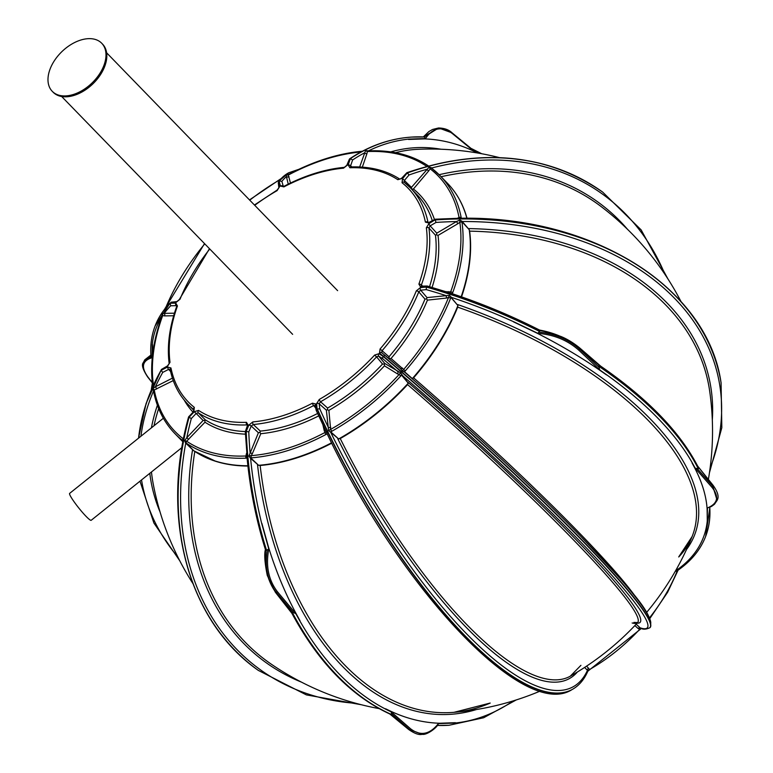 <?xml version="1.0" encoding="UTF-8"?>
<svg xmlns="http://www.w3.org/2000/svg" width="773" height="773" viewBox="0 0 773 773"><rect width="100%" height="100%" fill="white"/><g stroke="black" fill="none" stroke-linecap="round" stroke-linejoin="round"><path stroke-width="1.16" d="M455.413 723.055L438.388 723.605L438.049 724.63C435.354 729.084 426.252 735.181 422.358 734.331L409.545 729.538L422.164 734.34M292.609 613.772L291.45 612.409L293.035 612.303L276.28 592.321C267.458 580.794 264.453 566.648 267.265 549.893L265.699 549.999L265.661 549.178L265.699 549.999C264.163 566.706 267.506 580.832 275.739 592.36A0.937 0.57 142.1 0 1 275.343 592.205L291.904 613.327C318.631 662.79 351.493 696.444 390.481 714.291L391.766 714.233L391.196 711.885L392.027 714.233L389.979 714.068M258.491 465.22L250.597 458.35L248.935 456.041L258.404 432.745L251.235 426.039L248.78 431.885A292.948 182.979 86.4 0 0 250.066 452.476A1.884 0.812 23 0 0 252.452 453.442L251.225 455.655A1.565 0.966 85.3 0 0 251.592 457.829L250.607 457.809L258.491 465.22L260.153 465.491A282.106 176.215 -93.6 0 0 453.993 712.329L453.993 712.329A282.145 282.145 0 0 0 540.25 691.052M250.925 458.08L250.597 458.35A292.948 182.979 86.4 0 0 261.699 523.553L268.782 548.975C265.603 565.71 268.444 579.905 277.314 591.587L295.73 613.569L291.923 611.965L292.638 613.82L291.672 612.525A0.628 0.512 -3.9 0 0 291.45 612.409L276.28 592.321A0.937 0.541 139.9 0 0 277.314 591.587M268.55 547.284L268.55 547.294A292.59 182.766 86.4 0 0 278.125 574.658A292.59 182.766 86.4 0 0 298.581 618.12L298.581 618.11A292.629 182.786 86.4 0 1 278.125 574.658A292.629 182.786 86.4 0 1 268.55 547.284L261.902 523.456M299.779 620.845L295.769 613.627M385.563 708.754L387.544 709.711A292.59 182.766 86.4 0 0 420.27 721.016A292.59 182.766 86.4 0 0 439.451 723.248L439.451 723.248A292.629 182.786 -93.6 0 1 420.27 721.016A292.629 182.786 86.4 0 1 387.544 709.72L387.621 709.778M391.196 711.885L385.485 709.102M267.265 549.893L268.782 548.975M266.327 550.26A294.687 184.071 -93.6 0 1 245.998 431.421L248.78 431.885M245.998 431.421L248.181 425.131L246.461 422.319A153.296 96.683 135.8 0 1 198.555 410.395A1.884 1.449 -56.6 0 0 198.352 412.859L205.183 419.749L204.884 420.454L203.115 420.473L196.139 413.449L191.318 418.56A292.948 225.919 125.8 0 0 186.805 437.711L203.115 420.473M245.302 431.749L247.273 458.263M170.591 371.523L168.63 369.388L170.418 369.9A1.884 1.353 -11.4 0 1 170.128 369.378C172.968 383.263 178.882 394.877 187.878 404.202A155.18 97.871 135.8 0 0 194.071 409.777A1.884 1.459 -51.9 0 1 194.323 407.352L193.82 411.391L188.941 417.159L191.318 418.56M315.162 405.554L315.113 405.467A1.884 1.362 -12.5 0 0 315.336 405.912L313.654 405.564A1.884 0.618 -117.7 0 1 312.456 403.187L315.935 404.018L317.075 409.149L316.64 403.622L319.278 399.448A1.884 0.551 -119.8 0 0 320.553 401.776L327.607 408.057L327.375 409.758L326.37 410.202L319.172 403.806L319.742 408.811A292.948 91.011 61.2 0 0 328.225 427.14L326.37 410.202M640.749 628.198C643.039 629.666 646.122 629.483 650.006 627.657A294.687 25.49 -138.2 0 0 383.05 356.314L382.5 358.498L378.673 356.102L376.586 356.865L374.634 355.078L378.925 353.696L383.05 356.314L385.176 355.512A292.948 25.345 41.8 0 1 400.356 368.479L402.26 370.943L403.622 369.465L405.303 370.895L404.463 371.668L412.241 378.528L413.603 377.852A282.106 24.407 -138.2 0 1 637.29 599.21M426.319 287.034L426.281 289.614L420.705 290.204L418.782 291.875A1.884 0.831 -157.9 0 0 416.318 290.88L420.29 287.662L426.319 287.034L427.556 286.281M709.469 472.651L721.827 427.701L721.083 382.877A294.687 209.56 170.5 0 0 435.238 219.928L435.991 222.44L430.165 225.861L428.938 228.025A1.884 1.324 172.5 0 0 426.348 227.803L428.928 223.61L435.209 219.754L428.831 223.02L425.401 222.122A1.884 1.353 168.6 0 1 427.981 222.276A155.18 97.871 135.8 0 0 410.521 187.974L416.956 194.612A155.18 97.871 135.8 0 1 432.3 220.701M407.419 172.93L409.033 174.988L404.511 180.312L404.327 182.409A1.884 1.459 128.1 0 0 402.037 182.737L402.54 178.689L407.303 172.843L402.095 178.379L397.805 179.694A1.884 1.449 123.4 0 1 399.825 179.152L401.747 178.138L406.849 172.708M350.816 166.987L350.845 166.929A1.884 1.198 88 0 0 349.898 167.76L348.179 164.949L350.362 158.658L349.386 159.151L346.797 165.316A1.884 0.821 -157.3 0 1 347.512 164.997L343.512 168.166A1.884 1.15 84.8 0 1 344.362 167.345L346.797 165.316M283.189 186.583L284.039 186.274A1.884 0.618 62.3 0 0 283.894 186.892L280.425 186.071L279.101 181.037L279.72 186.457L277.082 190.641A1.884 0.551 60.2 0 1 277.159 190.052L278.86 187.723L278.27 182.534M176.07 302.417A1.884 1.14 84 0 1 176.891 301.596L179.317 299.538A1.884 0.831 22.1 0 1 180.041 299.199L176.07 302.417L170.041 303.055L170.707 305.77A292.948 134.908 -159.1 0 0 164.282 313.355L174.437 313.2M167.432 366.479A1.884 0.531 59.6 0 1 167.499 365.9L169.161 363.581A1.884 1.324 -7.5 0 1 170.012 362.286L167.432 366.479L161.151 370.325L167.528 367.069L170.959 367.958A1.884 1.353 -11.4 0 0 170.128 369.378L170.195 369.475M599.78 369.938L606.699 374.818A292.948 134.908 -159.1 0 1 692.395 463.056L695.207 468.196L698.299 468.767L697.855 466.457C680.018 432.02 647.658 398.607 600.776 366.209L598.698 366.064L599.732 369.9L598.65 366.025L599.394 365.571L579.818 348.623C568.542 339.482 555.14 333.424 539.593 330.458L539.515 331.443A294.687 135.71 -159.1 0 0 426.31 287.054M513.562 321.665L537.824 333.327L539.515 331.443M538.955 332.119C555.053 333.762 568.599 339.453 579.595 349.193L598.94 367.136M539.1 329.994L539.593 330.458L539.1 329.994C554.599 332.738 568.049 338.719 579.46 347.918A0.937 0.551 130.7 0 1 579.818 348.623L579.595 349.193A0.937 0.531 133.5 0 1 578.648 350.043C567.527 340.236 553.922 334.661 537.824 333.327M445.953 291.682L450.63 291.933A1.565 0.744 20.1 0 1 452.707 292.706L452.273 293.566L450.215 293.247L452.63 293.856M428.928 223.61A1.884 0.531 -120.4 0 0 430.165 225.861L436.793 233.156L456.447 221.571A1.884 0.522 -120.6 0 1 457.693 223.822L459.838 222.257A183.394 115.66 135.8 0 1 450.63 291.933L450.215 293.247L447.113 292.213M539.602 331.211A294.687 135.71 -159.1 0 0 426.396 286.822L420.56 286.957A1.884 1.208 -91.2 0 1 421.536 286.126L427.256 286.029L448.842 292.609M713.044 485.251L697.372 465.704L713.083 485.84A0.937 0.628 -38.5 0 0 713.044 485.251C717.673 491.715 719.112 496.566 717.354 499.822L712.861 486.41L717.131 500.392M698.299 467.607L697.748 469.182L695.236 468.235L711.856 487.203A0.937 0.657 -41.5 0 0 712.861 486.41L697.748 469.182A0.628 0.512 -84.4 0 1 697.797 468.921M676.868 568.474L677.689 569.411A292.948 134.908 -159.1 0 0 707.247 521.147L707.43 507.958L711.498 506.45L714.436 504.296L717.17 500.305M678.076 570.155L676.935 571.585A137.314 86.595 135.8 0 1 676.897 571.682L675.641 570.938A1.884 1.382 138.6 0 1 677.689 569.411L677.863 570.29L678.279 569.711M692.096 463.046L693.062 464.824A292.59 134.744 20.9 0 1 704.541 493.164A292.59 134.744 20.9 0 1 707.102 508.711L707.295 521.157M513.446 321.829L536.201 332.748A292.59 134.744 20.9 0 1 562.396 346.797A292.59 134.744 20.9 0 1 604.1 373.224L606.496 374.905M420.29 287.662A1.884 1.14 -96 0 0 420.705 290.204L427.015 297.595L449.413 295.344L457.829 305.441L450.843 297.305L450.553 298.349A184.96 116.655 135.8 0 1 405.303 370.895M693.13 464.902L693.062 464.824A292.629 134.763 20.9 0 1 704.541 493.164A292.629 134.763 -159.1 0 1 707.102 508.711L707.111 508.702M451.171 297.083L449.413 295.344L448.495 297.528L446.272 298.088L427.44 300.127A157.064 99.05 135.8 0 1 391.032 358.488L403.622 369.465A183.394 115.66 135.8 0 0 448.495 297.528A1.565 0.705 21.7 0 1 450.553 298.349M536.201 332.748A292.629 134.763 20.9 0 1 562.396 346.797A292.629 134.763 20.9 0 1 604.1 373.224L604.013 373.146M408.492 139.092L425.517 138.541L424.358 136.956A294.687 184.071 86.4 0 0 411.893 137.072A294.687 184.071 86.4 0 0 350.362 158.658L352.623 159.963L350.623 165.78L351.812 166.9M438.533 128.009L424.358 136.956M471.24 148.571L452.108 132.859C448.958 129.787 444.504 128.163 438.726 127.989L451.77 132.772A0.937 0.618 129.2 0 1 452.253 133.478C441.837 125.902 432.928 127.593 425.517 138.541M423.343 136.908L428.87 131.574L432.551 129.468L438.417 128.009L423.556 136.918M408.54 139.449L424.503 138.898A292.59 182.766 -93.6 0 1 443.673 141.121A292.59 182.766 -93.6 0 1 476.41 152.426L478.41 153.141M472.709 150.262L478.419 153.044M359.667 166.978L365.581 150.58L367.619 150.899M424.503 138.898A292.629 182.786 -93.6 0 1 443.673 141.121A292.629 182.786 -93.6 0 1 476.41 152.426L476.332 152.358M170.041 303.055L155.131 325.935A294.687 135.71 20.9 0 1 170.05 303.035L171.983 302.436M150.899 355.3L143.43 362.498M152.078 357.715C142.116 360.672 140.792 367.194 148.107 377.272A0.937 0.628 141.5 0 1 147.73 377.089C142.715 369.426 141.275 364.566 143.42 362.518L151.006 356.653L152.078 357.715L152.204 344.516M151.093 356.005L151.006 356.653M162.562 315.539L162.33 313.5L164.282 313.355A1.884 1.217 89.2 0 1 164.572 315.896L162.678 315.606A1.565 0.744 -159.9 0 0 162.059 315.935C152.89 341.26 149.798 364.74 152.764 386.374A1.565 1.102 171.9 0 1 153.131 385.514M176.708 306.379L176.099 305.664L170.707 305.77M288.609 172.833A294.687 91.552 61.2 0 0 288.493 172.891A294.687 91.552 61.2 0 0 279.082 181.056L279.101 181.037M602.563 192.023A294.687 227.262 125.8 0 0 602.496 191.975A294.687 227.262 125.8 0 0 407.294 172.833L407.303 172.843M721.074 382.78A294.687 209.56 170.5 0 0 721.054 382.683A294.687 209.56 170.5 0 0 435.199 219.745L435.209 219.754M572.165 689.506A294.687 91.552 -118.8 0 1 572.049 689.574L572.281 689.448A294.687 91.552 -118.8 0 1 317.278 409.033L317.259 409.043M188.941 417.159L188.921 417.149A294.687 227.262 -54.2 0 0 258.134 670.268L258.279 670.375A294.687 227.262 -54.2 0 1 189.066 417.246L194.265 411.709L198.555 410.395M138.628 438.088A294.687 209.56 -9.5 0 1 161.161 370.344L161.151 370.325M176.843 305.973L176.698 306.398A1.884 0.899 19.7 0 1 177.452 305.992L175.8 303.122A1.884 1.208 88.8 0 0 176.099 305.664M162.059 315.935L162.33 313.5L162.678 315.606A183.394 115.66 135.8 0 0 153.421 384.896M278.531 183.24L279.082 181.056L278.57 181.481L288.725 172.775A294.687 91.552 61.2 0 0 279.304 180.93L281.884 181.394L283.362 186.515M288.242 184.138L286.058 175.065L288.3 175.065L290.484 183.037M281.884 181.394A292.948 91.011 61.2 0 1 286.522 176.592A1.884 1.362 167.1 0 0 289.025 176.659M395.486 152.687A282.106 176.215 -93.6 0 1 418.386 149.286L418.386 149.286A282.145 282.145 0 0 1 499.455 157.615M348.179 164.949A1.884 0.918 -161 0 1 350.623 165.78L350.584 166.62M352.623 159.963A292.948 182.979 86.4 0 1 364.469 152.89A1.884 0.918 -161.3 0 0 366.914 153.711L362.344 167.142M367.735 151.073L365.581 150.58L367.349 151.547L366.914 153.711M407.294 172.833L406.946 173.49L407.294 172.833M402.54 178.689L411.449 187.375L429.208 167.036L431.421 167.741L432.967 169.258M441.103 176.717A282.106 217.561 -54.2 0 1 600.969 206.439L600.969 206.439A282.145 282.145 0 0 1 680.974 301.518M458.602 198.062A184.824 116.568 135.8 0 1 466.834 217.619A184.824 116.568 135.8 0 1 467.018 218.266M409.033 174.988A292.948 225.919 125.8 0 1 426.667 169.355L428.648 170.978L413.429 188.999L411.603 189.182L411.449 187.375M456.795 218.43L459.056 217.58A1.565 1.121 -10.8 0 1 461.21 217.715A184.96 116.655 135.8 0 0 440.185 175.78L447.441 183.249A184.96 116.655 135.8 0 1 466.873 218.266M431.363 168.002L429.208 167.036L430.136 168.823L428.648 170.978M461.549 218.527L459.181 218.266M721.083 382.877L721.054 382.683C707.595 287.614 592.794 215.599 460.109 218.257L459.056 217.58A183.394 115.66 135.8 0 0 430.136 168.823A1.565 1.208 -52.6 0 1 432.039 168.543A184.96 116.655 135.8 0 1 440.185 175.78L431.237 167.896M435.991 222.44A292.948 208.323 170.5 0 1 456.447 221.571L459.887 220.025L462.003 221.242L469.124 229.571L461.79 221.542L461.993 222.431A184.96 116.655 135.8 0 1 452.707 292.706M469.124 229.571L469.617 231.146A282.106 200.622 -9.5 0 1 709.691 391.225L709.691 391.225A282.145 282.145 0 0 1 708.377 479.395M469.617 231.146A184.824 116.568 135.8 0 1 461.529 296.88M422.618 286.107L421.401 285.005A155.18 97.871 135.8 0 0 428.938 228.025L435.441 235.176L436.503 234.799L436.793 233.156M436.503 234.799L438.03 235.407A157.064 99.05 135.8 0 1 432.088 287.421M461.993 222.431A1.565 1.102 -8.1 0 0 459.838 222.257L459.887 220.025L462.003 221.242M457.829 305.441L457.693 307.152A282.106 129.912 20.9 0 1 692.096 536.588L692.096 536.588A282.106 129.912 20.9 0 1 678.723 556.975M457.693 307.152A184.824 116.568 135.8 0 1 413.603 377.852M420.56 286.957L418.908 284.097A1.884 0.899 -160.3 0 1 421.401 285.005L421.295 285.739M448.736 291.643A1.884 1.217 -90.8 0 1 448.118 292.378M391.032 358.488L389.206 358.643L389.003 356.788L382.084 350.71A155.18 97.871 135.8 0 0 418.782 291.875L424.976 299.122L426.532 298.822L427.015 297.595M426.281 289.614A292.948 134.908 -159.1 0 1 445.847 295.547A1.884 1.131 -96.3 0 1 446.272 298.088M426.532 298.822L427.44 300.127M650.006 627.657L650.19 627.454C654.905 613.81 626.256 584.861 579.74 535.225C529.553 484.12 471.201 429.788 404.704 372.219L402.26 370.943L404.762 371.89M385.157 355.503L381.736 352.681A1.884 1.459 -50.6 0 1 381.736 352.681L400.395 368.518M636.189 624.178L640.711 628.343M641.31 628.372L639.822 629.145A137.314 86.595 135.8 0 1 639.735 629.241L638.16 628.555A1.884 1.382 132.1 0 1 640.373 627.947L641.02 628.236M378.925 353.696A1.884 1.44 -57.8 0 0 378.673 356.102L384.722 363.416L400.588 372.818L408.173 383.079L401.458 375.021L400.781 375.949A184.96 116.655 135.8 0 1 331.685 431.334L330.651 431.778L338.564 438.871L340.246 438.562A282.106 87.649 -118.8 0 0 570.3 676.182L570.3 676.182A282.145 282.145 0 0 0 637.686 622.565L637.686 622.565A282.106 24.407 41.8 0 1 632.15 622.97M408.173 383.079L407.574 384.587A282.106 24.407 41.8 0 1 637.686 622.565L633.889 622.41M407.574 384.587A184.824 116.568 135.8 0 1 340.246 438.562M382.084 350.71L381.736 352.681A1.884 1.459 -50.6 0 0 379.495 353.068L380.065 349L382.084 350.71M402.598 368.103A1.884 1.459 -50.1 0 1 400.375 368.499M316.64 403.622A1.884 1.314 -6.5 0 1 319.172 403.806L320.553 401.776A155.18 97.871 135.8 0 0 376.586 356.865L382.529 364.035L384.355 364.083L384.722 363.416M382.5 358.498A292.948 25.345 -138.2 0 1 397.68 371.465A1.884 1.44 -58.3 0 1 397.438 373.871L384.471 365.822A157.064 99.05 135.8 0 1 328.892 410.376L330.631 429.392L331.685 431.334M384.355 364.083L384.471 365.822M401.834 374.924L400.588 372.818L399.139 374.47L397.438 373.871M587.316 671.515L587.886 670.8L584.62 667.428M338.564 438.871L328.583 430.532L328.225 427.14A1.884 1.304 -6.1 0 0 330.757 427.324M317.278 409.033L319.742 408.811M317.056 409.159L316.234 410.453L327.124 433.788C400.878 588.997 524.278 720.938 572.049 689.574A294.687 91.552 -118.8 0 1 317.056 409.159M315.935 404.018A1.884 1.362 -12.5 0 0 315.113 405.467L316.234 410.453M490.208 703.053A282.106 176.215 -93.6 0 1 453.993 712.329L489.908 703.121M331.752 443.2A184.824 116.568 135.8 0 1 260.153 465.491M327.568 434.706L326.882 433.846L326.013 434.445A184.96 116.655 135.8 0 1 251.592 457.829M327.375 409.758L328.892 410.376M330.458 432.136L328.583 430.532L330.631 429.392A183.394 115.66 135.8 0 0 399.139 374.47L400.781 375.949M315.664 407.97L313.654 405.564A155.18 97.871 135.8 0 1 253.302 424.522L260.327 431.102L259.902 432.378L258.404 432.745M325.124 429.624A1.884 1.362 -12.9 0 1 324.283 430.88L322.95 425.044M327.124 433.788L326.486 431.682L325.008 432.474L324.283 430.88M379.06 708.609A282.145 282.145 0 0 1 271.371 664.239L271.371 664.239A282.106 217.561 -54.2 0 1 194.796 451.471M247.92 466.032A184.824 116.568 135.8 0 1 215.86 461.365A184.824 116.568 135.8 0 1 196.555 452.563M246.693 453.77A1.884 0.918 18.7 0 1 246.394 453.828L245.959 455.983L246.964 456.167L247.089 458.031L246.287 458.157A184.96 116.655 135.8 0 1 186.486 443.267L193.926 450.891L215.86 461.365M253.302 424.522L251.235 426.039A1.884 0.821 22.7 0 0 248.848 425.092L252.839 421.913A1.884 1.15 -95.2 0 0 253.302 424.522M259.902 432.378L260.791 433.701L252.452 453.442M250.326 458.07L248.935 456.041L251.225 455.655A183.394 115.66 135.8 0 0 325.008 432.474A1.565 0.512 62 0 0 326.013 434.445M194.265 411.709L196.139 413.449L198.352 412.859A155.18 97.871 135.8 0 0 246.848 424.928A1.884 1.198 -92 0 1 246.461 422.319M204.884 420.454L204.98 422.213L186.66 441.219A1.565 1.208 124.1 0 0 186.486 443.267M193.463 450.524L185.491 442.89L184.641 440.649L186.805 437.711L188.68 439.451M192.864 583.451A282.145 282.145 0 0 1 153.209 483.859L153.209 483.859A282.106 200.622 -9.5 0 1 151.46 471.984M154.02 425.749A282.106 200.622 -9.5 0 1 158.668 408.559M185.491 442.89L184.641 440.649L186.66 441.219A183.394 115.66 135.8 0 0 245.959 455.983A1.565 0.995 87.5 0 0 246.287 458.157M173.268 380.587L154.252 389.959A1.565 1.121 169.2 0 0 153.556 391.128C156.832 408.076 163.924 422.203 174.814 433.508L182.07 440.968A184.96 116.655 135.8 0 0 182.93 441.847L182.07 440.968M174.814 433.508A184.96 116.655 135.8 0 0 182.969 440.736A1.565 1.208 127.4 0 1 183.172 438.716L183.713 437.818M153.431 390.616L152.948 388.481L155.412 386.78L172.418 378.132M161.161 370.344L162.736 372.402A292.948 208.323 170.5 0 0 155.412 386.78A1.884 0.647 63.1 0 1 156.513 389.109M167.528 367.069A1.884 0.638 62.9 0 0 168.63 369.388L162.736 372.402M138.57 438.127A294.687 209.56 -9.5 0 1 161.122 370.151L146.087 403.535L138.531 438.156M161.122 370.151L162.272 369.61M153.556 391.128L152.948 388.481L154.252 389.959A183.394 115.66 135.8 0 0 183.172 438.716M678.018 569.991A1.884 1.585 96 0 0 676.897 571.682A137.314 86.595 135.8 0 1 649.523 617.83M640.865 628.227A1.884 1.256 94.2 0 0 639.735 629.241A137.314 86.595 135.8 0 1 589.48 669.553L587.847 671.177M586.649 666.094L589.48 669.553M638.16 628.555L634.865 625.579M360.991 151.972A183.394 115.66 135.8 0 0 288.3 175.065A1.565 0.512 -118 0 1 288.406 174.553C313.925 161.055 338.719 153.267 362.808 151.189M288.406 174.553L286.058 175.065M428.802 166.147L428.377 165.886C411.932 154.9 391.843 149.894 368.122 150.861A1.565 0.995 -92.5 0 0 367.349 151.547A183.394 115.66 135.8 0 1 426.648 166.311A1.565 1.208 -55.9 0 1 428.445 165.934M367.648 151.054L366.875 150.716L368.122 150.861M431.614 168.205L431.711 167.983A292.948 225.919 125.8 0 1 664.906 274.299M462.061 221.861L462.283 221.513A292.948 208.323 170.5 0 1 710.068 468.351M451.084 297.634L451.422 297.373A292.948 134.908 -159.1 0 1 513.543 321.694M588.697 668.201A1.884 1.391 -44.1 0 0 587.461 670.355A292.948 91.011 61.2 0 1 330.747 432.387L330.96 432.02M401.689 375.34L402.057 375.234A292.948 25.345 -138.2 0 1 640.373 627.947M356.015 703.333A292.948 225.919 125.8 0 1 185.742 443.18L186.09 443.064M677.863 570.29L676.935 571.585M641.271 628.12L639.822 629.145M589.355 669.602L587.886 670.8M148.107 377.272L152.291 382.529M472.661 150.233L452.253 133.478M471.491 148.774L470.332 148.01M599.732 369.9L578.648 350.043M599.442 365.813L600.998 366.566M292.909 612.438L295.73 613.569M707.43 507.958C717.933 503.561 719.412 496.643 711.856 487.203M391.235 711.904L410.521 728.736C420.338 736.35 429.624 734.64 438.388 723.605M391.766 714.233A0.628 0.56 168.7 0 1 392.027 714.233L409.545 729.538A0.937 0.647 -48.7 0 0 410.521 728.736M390.529 714.31L409.004 729.577A0.937 0.618 -50.8 0 1 408.521 728.871M50.11 68.99A34.485 21.75 135.8 0 1 74.614 42.534A34.485 21.75 135.8 0 1 101.727 43.259A34.485 21.75 135.8 0 1 92.142 82.885A34.485 21.75 135.8 0 1 52.245 91.311A34.485 21.75 135.8 0 1 50.11 68.99M101.727 43.259L102.567 44.138A34.485 21.75 135.8 0 1 92.982 83.764A34.485 21.75 135.8 0 1 53.095 92.19L52.245 91.311M181.916 447.577L91.204 520.287A17.238 2 -128.7 0 1 78.856 508.083A17.238 2 -128.7 0 1 69.638 493.387L163.374 418.251M448.987 725.267A294.687 184.071 -93.6 0 1 448.881 725.277L449.094 725.258A294.687 184.071 -93.6 0 1 437.45 725.412M455.413 723.006A292.948 182.979 86.4 0 0 513.204 700.889M455.403 722.687L439.441 723.257M257.544 464.911A283.846 177.297 86.4 0 0 476.429 709.537M299.963 620.613L298.504 618.023M299.798 620.816A292.948 182.979 86.4 0 0 385.495 709.054M391.66 714.561A294.687 184.071 -93.6 0 1 292.049 612.003M448.881 725.277A294.687 184.071 -93.6 0 1 437.441 725.432L448.881 725.277M391.447 714.581A294.687 184.071 -93.6 0 1 291.836 612.023M266.54 550.241A294.687 184.071 -93.6 0 1 246.21 431.411L248.848 425.092M194.323 407.352A153.296 96.683 135.8 0 1 170.959 367.958M312.456 403.187A153.296 96.683 135.8 0 1 252.839 421.913M374.634 355.078A153.296 96.683 135.8 0 1 319.278 399.448M650.19 627.454A294.687 25.49 -138.2 0 0 383.234 356.111L379.495 353.068M416.318 290.88A153.296 96.683 135.8 0 1 380.065 349M426.348 227.803A153.296 96.683 135.8 0 1 418.908 284.097M402.037 182.737A153.296 96.683 135.8 0 1 425.401 222.122M349.898 167.76A153.296 96.683 135.8 0 1 397.805 179.694M411.787 137.072A294.687 184.071 86.4 0 0 411.68 137.082A294.687 184.071 86.4 0 0 350.15 158.678L347.512 164.997M283.894 186.892A153.296 96.683 135.8 0 1 343.512 168.166M254.732 205.309A153.296 96.683 135.8 0 1 277.082 190.641M180.041 299.199A153.296 96.683 135.8 0 1 209.754 248.993M155.093 326.042A294.687 135.71 20.9 0 1 155.131 325.935L155.044 326.158A294.687 135.71 20.9 0 1 169.963 303.258L175.8 303.122M170.012 362.286A153.296 96.683 135.8 0 1 177.452 305.992M705.681 536.298A294.687 135.71 -159.1 0 0 705.73 536.182A294.687 135.71 -159.1 0 0 709.759 507.33M698.386 468.544A294.687 135.71 -159.1 0 0 598.785 365.987M677.94 570.252C691.294 560.966 700.522 549.68 705.643 536.404A294.687 135.71 -159.1 0 0 709.662 507.368M686.501 549.535A283.846 130.714 -159.1 0 0 457.616 304.543M698.299 468.767A294.687 135.71 -159.1 0 0 598.698 366.209M408.502 139.13A292.948 182.979 86.4 0 0 368.489 150.841M440.997 149.228A283.846 177.297 86.4 0 0 390.742 151.894M161.518 317.413A292.948 134.908 -159.1 0 0 152.252 344.536M152.378 357.01L152.542 344.652M667.911 278.889L641.146 229.89L602.64 192.071A294.687 227.262 125.8 0 0 407.439 172.939M258.211 670.326A294.687 227.262 -54.2 0 1 258.134 670.268C188.264 621.405 160.253 518.838 188.612 416.879L193.82 411.391M173.674 315.761L164.572 315.896M165.76 307.683A183.394 115.66 135.8 0 1 204.768 243.862M249.747 200.178A183.394 115.66 135.8 0 1 280.135 179.607M279.72 186.457A1.884 1.314 173.5 0 0 278.86 187.723M282.937 186.138A1.884 1.362 167.5 0 0 280.425 186.071M627.483 229.281A283.846 218.904 125.8 0 0 439.112 174.698M404.327 182.409A155.18 97.871 135.8 0 1 410.521 187.974L404.211 182.302M413.429 188.999A157.064 99.05 135.8 0 1 434.474 219.59M712.31 420.087A283.846 201.859 170.5 0 0 468.767 228.595M469.221 229.736A184.96 116.655 135.8 0 1 461.172 296.755M428.831 223.02A1.884 0.638 -117.1 0 1 428.986 222.392L435.218 219.203M435.441 235.176A155.18 97.871 135.8 0 1 429.527 286.677M457.693 223.822L438.03 235.407M457.887 305.615A184.96 116.655 135.8 0 1 412.396 378.548M424.976 299.122A155.18 97.871 135.8 0 1 389.003 356.788M404.723 372.238A292.948 25.345 41.8 0 1 650.663 623.879M637.107 623.193A283.846 24.552 -138.2 0 0 408.009 382.335M408.192 383.244A184.96 116.655 135.8 0 1 338.738 438.919M382.529 364.035A155.18 97.871 135.8 0 1 327.607 408.057M337.733 438.668A283.846 88.19 61.2 0 0 577.402 671.988M331.559 442.813A184.96 116.655 135.8 0 1 258.655 465.307M317.597 413.478A155.18 97.871 135.8 0 1 260.327 431.102M318.698 415.903A157.064 99.05 135.8 0 1 260.791 433.701M247.882 465.761A184.96 116.655 135.8 0 1 193.608 450.649M247.553 425.169L247.418 425.565A1.884 0.918 19 0 1 248.181 425.131M245.36 431.556A155.18 97.871 135.8 0 1 205.183 419.749M246.394 453.828L246.635 453.123M245.408 434.155A157.064 99.05 135.8 0 1 204.98 422.213M192.516 450.031A283.846 218.904 125.8 0 0 301.451 682.134M192.796 411.941A157.064 99.05 135.8 0 1 184.196 400.066M153.537 391.003A292.948 208.323 170.5 0 0 140.937 436.233M141.536 479.946A292.948 208.323 170.5 0 0 177.829 556.956M157.402 405.255A283.846 201.859 170.5 0 0 151.411 427.836M149.798 473.327A283.846 201.859 170.5 0 0 160.069 512.016M152.329 382.857L147.73 377.089A0.937 0.628 141.5 0 1 147.643 376.673M265.429 549.468C264.115 554.212 264.733 562.87 267.284 575.441L275.343 592.205A0.937 0.57 142.1 0 1 275.294 591.77M422.358 734.331L422.048 734.35C418.927 735.142 414.473 733.519 408.666 729.48L389.283 713.566M449.094 725.258L483.656 717.75L516.258 699.932M265.439 549.622C256.192 520.103 250.046 489.299 247.002 457.21L247.244 458.109M539.283 329.936C511.301 315.742 482.188 303.634 451.925 293.614M709.894 507.272L705.643 536.404M424.483 136.956L411.68 137.082C389.959 138.512 369.281 145.759 349.657 158.823M481.714 153.73L470.999 148.368M150.986 356.556C150.107 345.724 151.46 335.598 155.044 326.158M602.64 192.071L602.496 191.975C546.714 153.779 481.511 147.353 406.898 172.679M152.358 383.147A282.145 282.145 0 0 0 151.305 389.689M176.891 301.596L171.065 302.214M298.813 169.326L288.725 172.775M350.845 166.929C370.016 166.311 386.355 170.389 399.854 179.172L399.815 179.143M459.191 218.266L435.238 219.203M428.184 222.692L428.986 222.392M646.586 612.448A282.145 282.145 0 0 0 692.096 536.588L678.887 556.657M572.281 689.448C579.016 685.699 584.214 679.593 587.866 671.128L587.876 671.099M570.3 676.182L580.919 665.35M247.418 425.565L245.312 431.692M258.279 670.375L306.359 694.888L361.32 704.734M194.139 409.835L193.405 411.226M187.878 404.202L193.917 410.424M139.981 481.193L153.895 523.021L179.8 560.821M167.499 365.9L161.325 369.513M169.161 363.581C166.92 345.937 169.432 326.882 176.698 306.398M678.095 570.145L667.601 592.302L649.842 618.526M641.435 628.401L587.838 671.206M179.317 299.538L209.454 248.684M204.516 243.601L164.755 308.949M254.433 205L277.159 190.052M281.034 178.631L249.495 199.917M284.039 186.274C304.697 175.5 324.805 169.181 344.362 167.345M447.441 183.249C456.543 192.661 463.008 204.12 466.834 217.619M153.257 390.114L153.547 390.645M150.88 355.078L144.812 359.793L143.604 362.035M539.235 329.916L560.609 336.352C566.928 338.874 573.305 342.758 579.75 347.995L600.756 366.199M61.656 96.499L292.638 334.332M106.635 52.815L337.617 290.658"/></g></svg>
